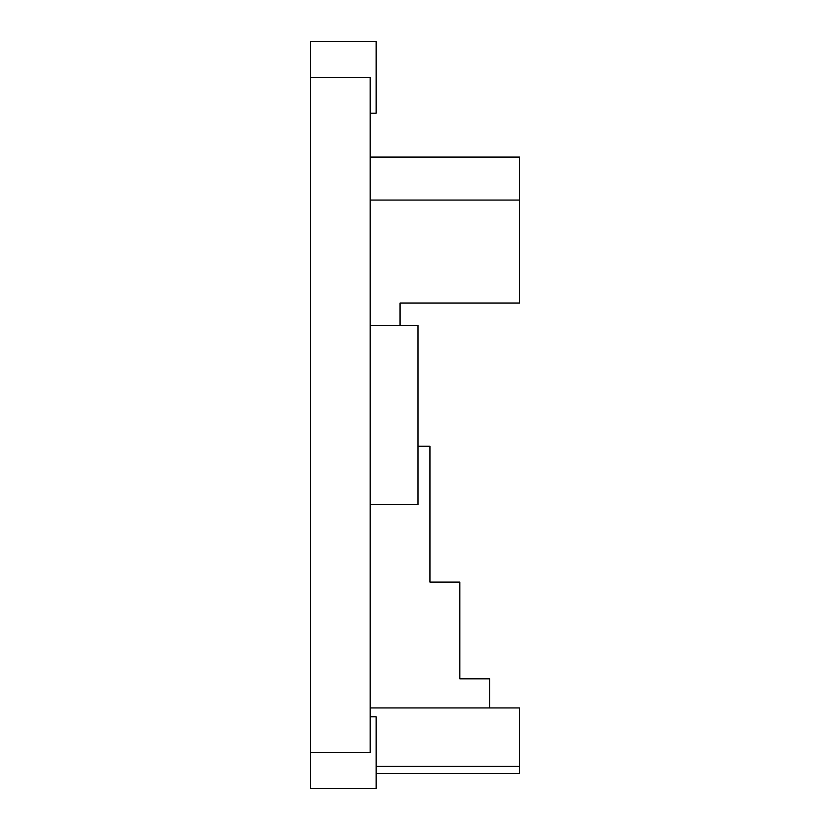<?xml version="1.0" encoding="UTF-8"?>
<svg xmlns="http://www.w3.org/2000/svg" width="830" height="830" viewBox="0 0 830 830"><rect width="100%" height="100%" fill="white"/><g stroke="black" fill="none" stroke-linecap="round" stroke-linejoin="round"><path stroke-width="1.25" d="M400.06 325.36L400.06 303.064L519.58 303.064L519.58 157.078L370.18 157.078M489.7 707.938L489.7 678.826L459.82 678.826L459.82 582.089L429.94 582.089L429.94 446.229L417.988 446.229M459.82 615.507L459.82 638.343M370.18 200.061L519.58 200.061M370.18 716.788L376.156 716.788L376.156 788.5L310.42 788.5L310.42 752.644L370.18 752.644L370.18 77.356L310.42 77.356L310.42 41.5L376.156 41.5L376.156 113.212L370.18 113.212M376.156 766.391L519.58 766.391L519.58 707.938L370.18 707.938M376.156 773.56L519.58 773.56L519.58 766.391M370.18 504.64L417.988 504.64L417.988 325.36L370.18 325.36M310.42 752.644L310.42 77.356"/></g></svg>
